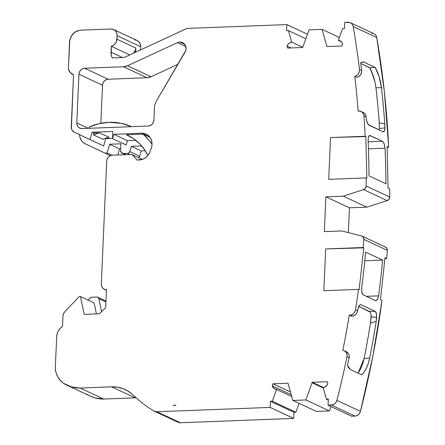 <?xml version="1.0" encoding="UTF-8"?>
<svg xmlns="http://www.w3.org/2000/svg" width="445" height="445" viewBox="0 0 445 445"><rect width="100%" height="100%" fill="white"/><g stroke="black" fill="none" stroke-linecap="round" stroke-linejoin="round"><path stroke-width="0.67" d="M89.395 128.277L89.006 127.086A59.836 53.734 115 0 1 109.103 122.303A59.836 53.734 115 0 1 131.475 126.664L121.607 123.387L109.103 122.303L98.924 123.704L89.006 127.086A59.836 53.734 115 0 1 109.103 122.303A59.836 53.734 115 0 1 131.475 126.664M177.967 64.291L151.072 76.746L146.978 77.747A11.815 10.608 -65 0 0 151.072 76.746L177.967 64.291L151.072 76.746L127.526 65.749L177.399 42.653L185.815 46.58L177.399 42.653A7.087 6.364 115 0 1 179.858 42.053L184.697 44.311L179.858 42.053A7.087 6.364 115 0 1 182.556 42.587A7.087 6.364 115 0 1 184.975 52.365L157.246 99.541A23.04 20.687 115 0 0 154.526 106.133L153.92 120.016A5.907 5.307 115 0 1 148.252 126.024L81.975 128.561A5.907 5.307 115 0 1 79.727 128.11A5.907 5.307 115 0 1 76.813 122.965L88.271 128.321L76.813 122.965L78.943 74.243A5.907 5.307 115 0 1 84.606 68.235L108.152 79.232A5.907 5.307 -65 0 0 102.489 85.24L78.943 74.243L79.449 72.007L80.706 70.082L82.514 68.758L84.606 68.235L123.432 66.75L146.978 77.747A11.815 10.608 -65 0 0 151.072 76.746L127.526 65.749A11.815 10.608 115 0 1 123.432 66.75L127.526 65.749L177.399 42.653A7.087 6.364 115 0 1 179.858 42.053L183.084 42.87L185.354 45.357L186.049 48.839L185.726 50.658L157.246 99.541A23.04 20.687 115 0 0 154.526 106.133L153.92 120.016L153.408 122.253L152.157 124.177L150.343 125.501L148.252 126.024L81.975 128.561L79.922 128.199L78.22 127.009L77.13 125.173L76.813 122.965L78.943 74.243A5.907 5.307 115 0 1 84.606 68.235L123.432 66.75L146.978 77.747L108.152 79.232L106.06 79.755L104.252 81.079L102.995 83.009L102.489 85.24L78.943 74.243L102.489 85.24L100.826 123.287M175.914 405.234A3.543 3.182 115 0 1 174.729 405.512A3.543 3.182 115 0 1 174.223 405.49A526.285 472.618 115 0 1 173.099 405.339L175.914 405.234A3.543 3.182 115 0 1 174.729 405.512A3.543 3.182 115 0 1 174.223 405.49A526.285 472.618 115 0 1 173.099 405.339L175.914 405.234A3.543 3.182 115 0 1 174.729 405.512A3.543 3.182 115 0 1 174.223 405.49A526.285 472.618 115 0 1 173.099 405.339L175.914 405.234M327.67 46.547L326.769 46.124A5.907 5.307 115 0 0 326.919 46.575L341.927 46.002L326.919 46.575A5.907 5.307 115 0 1 326.769 46.124L327.67 46.547L326.769 46.124L322.03 29.359L339.374 37.458L322.03 29.359L309.041 29.854L302.822 47.042A5.907 5.307 115 0 1 302.639 47.504L287.626 48.077L302.639 47.504A5.907 5.307 115 0 0 302.822 47.042A5.907 5.307 115 0 1 302.639 47.504L287.626 48.077L287.058 46.069A5.907 5.307 115 0 1 291.731 42.13L302.739 47.27L291.731 42.13L288.477 30.644L305.826 38.743L288.477 30.644L286.586 30.716L286.853 24.597L307.462 34.221L286.853 24.597L188.007 28.38A5.907 5.307 115 0 0 185.96 28.881A5.907 5.307 115 0 1 188.007 28.38L286.853 24.597L307.462 34.221M330.98 406.574L329.4 410.941L330.98 406.574L329.4 410.941L305.854 399.944L312.073 382.756L323.254 387.979L312.073 382.756A5.907 5.307 115 0 1 312.257 382.294L323.587 387.584M329.4 410.941L316.412 411.436L292.866 400.439L305.854 399.944L329.4 410.941L316.412 411.436L329.4 410.941L305.854 399.944L312.073 382.756A5.907 5.307 115 0 1 312.257 382.294L327.27 381.715L312.257 382.294A5.907 5.307 115 0 0 312.073 382.756L323.254 387.979M299.068 403.337L295.847 412.226L299.068 403.337L295.847 412.226L272.301 401.223L276.567 389.447L291.764 396.545L276.567 389.447A5.907 5.307 115 0 1 274.888 389.013A5.907 5.307 115 0 1 272.223 385.854L272.969 383.796L290.474 391.973L272.969 383.796L287.976 383.223A5.907 5.307 115 0 1 288.126 383.673A5.907 5.307 115 0 0 287.976 383.223L272.969 383.796L287.976 383.223A5.907 5.307 115 0 1 288.126 383.673L292.866 400.439L305.854 399.944L312.073 382.756M292.866 400.439L288.126 383.673L292.866 400.439L316.412 411.436L292.866 400.439L305.854 399.944M326.769 46.124L322.03 29.359L326.769 46.124A5.907 5.307 115 0 0 326.919 46.575L341.927 46.002L342.672 43.938A5.907 5.307 115 0 0 340.008 40.784L340.036 40.801M328.271 400.022L326.419 399.154L328.31 399.082L326.419 399.154L328.271 400.022L326.419 399.154L323.165 387.667A5.907 5.307 115 0 0 327.837 383.729L327.27 381.715L327.837 383.729L327.069 385.175L324.639 387.222L323.165 387.667A5.907 5.307 115 0 0 327.837 383.729L327.27 381.715L312.257 382.294M359.516 69.448A886.112 795.755 -65 0 0 353.219 26.55A886.112 795.755 -65 0 1 359.516 69.448L361.635 70.438A886.112 795.755 -65 0 0 360.684 62.89A886.112 795.755 -65 0 1 361.635 70.438L359.516 69.448A5.907 5.307 115 0 1 354.815 76.34L356.829 75.45L358.425 73.826L359.371 71.717L359.516 69.448A5.907 5.307 115 0 1 354.815 76.34L356.935 77.33A5.907 5.307 -65 0 0 361.635 70.438L361.49 72.707L360.545 74.816L358.948 76.44L356.935 77.33L354.815 76.34L356.935 77.33A5.907 5.307 -65 0 0 361.635 70.438L359.516 69.448A886.112 795.755 -65 0 0 353.219 26.55A5.907 5.307 115 0 0 348.14 22.25L344.758 22.378L348.14 22.25A5.907 5.307 115 0 1 350.387 22.701A5.907 5.307 115 0 1 353.219 26.55L352.601 24.787L351.461 23.385L349.915 22.506L344.758 22.378L344.491 28.497L342.594 28.569L338.328 40.345L341.421 41.791L338.328 40.345A5.907 5.307 115 0 1 340.008 40.784M291.08 47.949L287.058 46.069L291.08 47.949L287.058 46.069L287.626 48.077L287.058 46.069L287.826 44.622L288.922 43.426L291.731 42.13L288.477 30.644L286.586 30.716L286.853 24.597L188.007 28.38A5.907 5.307 115 0 0 185.96 28.881L124.255 57.455L112.207 57.917A11.815 10.608 115 0 1 111.011 52.171L122.47 57.522M295.847 412.226L293.95 412.298L270.404 401.295L272.301 401.223L295.847 412.226L293.95 412.298L295.847 412.226L272.301 401.223L276.567 389.447L273.864 388.363L272.223 385.854L291.258 394.748M101.582 311.617L98.885 298.667L101.582 311.617L98.885 298.667L105.943 301.966L98.885 298.667L98.167 297.46L96.871 297.026A2.364 2.119 115 0 1 98.885 298.667L105.943 301.966M96.409 313.886L94.129 302.923L96.409 313.886L94.129 302.923L80.467 296.548L84.177 314.354L99.296 313.775L105.688 307.74L106.477 289.645A5.907 5.307 115 0 1 104.23 289.2A5.907 5.307 115 0 1 101.321 284.055L101.632 286.257L102.728 288.093L104.425 289.283L106.477 289.645A5.907 5.307 115 0 1 101.321 284.055L106.683 161.201A5.907 5.307 115 0 1 112.351 155.194L110.26 155.711L108.447 157.041L107.195 158.965L106.683 161.201L101.321 284.055L106.683 161.201A5.907 5.307 115 0 1 112.351 155.194L131.687 154.454A28.358 25.465 115 0 1 136.804 160.05L139.38 159.95A11.815 10.608 115 0 0 149.754 152.246L148.007 155.288L145.543 157.714L142.578 159.316L136.804 160.05L139.38 159.95A11.815 10.608 115 0 0 149.754 152.246A68.524 61.538 115 0 0 151.35 147.99A68.524 61.538 115 0 1 149.754 152.246A68.524 61.538 115 0 0 151.35 147.99A11.815 10.608 115 0 0 146.205 134.117L146.238 134.134M126.041 154.671L123.654 153.553A3.543 3.182 115 0 1 122.308 153.286A3.543 3.182 115 0 1 120.562 150.199L121.402 152.624L123.654 153.553L127.643 153.403L130.029 154.515L127.643 153.403L128.983 152.874L129.806 151.6A2.364 2.119 115 0 1 127.643 153.403L130.029 154.515M120.617 148.825L119.577 148.864L120.617 148.825L119.577 148.864L109.687 144.247L120.84 143.818L120.562 150.199A3.543 3.182 115 0 0 123.654 153.553L127.643 153.403L123.654 153.553M93.5 134.88L94.017 133.105L99.613 132.888L94.017 133.105L93.5 134.88A50.38 45.245 115 0 1 99.613 132.888L109.031 137.288A50.38 45.245 -65 0 0 102.917 139.279L93.5 134.88A50.38 45.245 115 0 1 99.613 132.888L109.031 137.288A50.38 45.245 -65 0 0 102.917 139.279L93.5 134.88A50.38 45.245 115 0 1 99.613 132.888L109.031 137.288A50.38 45.245 -65 0 0 102.917 139.279L93.5 134.88L94.017 133.105L92.132 132.226L89.99 139.58L103.652 145.96L74.131 132.098A5.907 5.307 115 0 1 71.239 126.959L73.52 74.638A8.861 7.954 115 0 1 72.546 74.265A8.861 7.954 115 0 1 68.369 68.858L70.199 72.513L73.52 74.638A8.861 7.954 115 0 1 68.369 68.858L69.537 42.175A11.815 10.608 115 0 1 80.868 30.16L78.743 30.466L74.766 32.346L71.639 35.661L69.843 39.905L68.369 68.858L69.537 42.175A11.815 10.608 115 0 1 80.868 30.16L110.944 29.008A7.087 6.364 115 0 1 113.636 29.548A7.087 6.364 115 0 1 117.135 35.722L140.681 46.719L140.542 49.912L140.681 46.719A7.087 6.364 -65 0 0 137.182 40.545L113.636 29.548M149.776 136.988L141.71 133.222L149.776 136.988L141.71 133.222L113.792 134.29L112.535 138.618L126.191 144.998L127.448 140.67L126.191 144.998L127.448 140.67L113.792 134.29L112.535 138.618L126.191 144.998L112.535 138.618L112.846 131.431L92.132 132.226L89.99 139.58L103.652 145.96L105.788 138.601L103.652 145.96L105.788 138.601L105.32 138.384L112.546 138.345L105.32 138.384M152.029 144.275A59.836 53.734 -65 0 0 143.079 134.123L150.065 137.383L143.079 134.123A59.836 53.734 -65 0 1 152.029 144.275L148.897 140.069L143.079 134.123L126.402 134.763L133.461 138.584L139.674 143.752L144.847 150.087L147.901 155.422A50.38 45.245 115 0 0 127.86 135.408A50.38 45.245 115 0 0 126.402 134.763A50.38 45.245 115 0 1 147.901 155.422M133.55 53.15A7.087 6.364 -65 0 0 135.82 47.999L135.636 52.182L135.82 47.999L135.319 50.407L133.556 53.15A7.087 6.364 -65 0 0 135.82 47.999L116.979 39.205A7.087 6.364 115 0 1 111.267 46.274L129.756 54.907L111.267 46.274L111.25 55.158L112.207 57.917A11.815 10.608 115 0 1 111.011 52.171L111.267 46.274L113.442 45.373L115.249 43.755L116.479 41.608L117.135 35.722L140.681 46.719L140.542 49.912M326.419 399.154L328.31 399.082L328.043 405.2L351.589 416.197L354.976 416.069A5.907 5.307 -65 0 0 360.444 411.364L336.898 400.367A5.907 5.307 115 0 1 331.43 405.072L354.976 416.069L351.589 416.197L328.043 405.2L331.43 405.072L354.976 416.069L351.589 416.197L328.043 405.2L333.227 404.677L334.857 403.676L336.125 402.185L336.898 400.367A886.095 795.738 -65 0 0 346.966 356.84L349.086 357.83L349.141 355.566L348.374 353.525L346.216 351.633M67.251 385.348L90.797 396.345A35.4 31.79 -65 0 0 103.718 399.048L80.167 388.051A35.4 31.79 115 0 1 67.251 385.348A35.4 31.79 115 0 1 63.474 383.223A22.322 20.047 115 0 1 55.28 368.716L56.676 336.665A11.815 10.608 115 0 1 62.528 326.413L60.209 328.343L58.378 330.807L57.177 333.65L56.676 336.665A11.815 10.608 115 0 1 62.528 326.413L62.984 316A5.907 5.307 115 0 1 64.748 311.834L79.115 296.598L80.467 296.548L84.177 314.354L99.296 313.775L105.688 307.74L106.477 289.645L105.688 307.74L99.296 313.775L84.177 314.354L80.467 296.548L94.129 302.923L80.467 296.548L79.115 296.598L80.467 296.548M129.289 136.109L126.402 134.763L129.289 136.109L126.402 134.763L143.079 134.123L126.402 134.763M88.099 300.108L90.124 297.966A2.364 2.119 115 0 1 91.681 297.227L96.871 297.026L91.681 297.227L90.124 297.966A2.364 2.119 115 0 1 91.681 297.227L96.871 297.026A2.364 2.119 115 0 1 98.885 298.667M139.697 156.223L129.806 151.6L131.347 146.31L141.237 150.933L145.298 150.777L141.237 150.933L139.697 156.223A2.364 2.119 -65 0 1 138.606 157.686A2.364 2.119 -65 0 0 139.697 156.223L129.806 151.6L131.347 146.31L141.237 150.933L139.697 156.223L129.806 151.6L131.347 146.31L141.677 145.916L131.347 146.31L141.237 150.933L139.697 156.223L138.234 157.869M110.399 155.65L85.273 143.818A11.815 10.608 115 0 1 79.483 134.618L79.772 136.776L80.907 139.713L82.787 142.127L85.273 143.818L110.399 155.65L104.97 153.113L107.134 153.03L111.856 155.233L107.134 153.03L109.687 144.247L120.84 143.818L109.687 144.247L119.577 148.864L117.797 154.982L119.577 148.864L109.687 144.247L107.134 153.03L109.687 144.247M135.636 52.182L135.82 47.999L116.979 39.205L117.135 35.722L116.757 33.08L115.444 30.872L113.403 29.448L110.944 29.008L80.868 30.16L110.944 29.008A7.087 6.364 115 0 1 117.135 35.722L140.681 46.719A7.087 6.364 -65 0 0 134.49 40.011M368.171 141.844L382.427 141.299L368.171 141.844L382.427 141.299L384.174 143.774L385.053 148.179A886.112 795.755 -65 0 1 385.943 183.757L368.988 175.842A886.112 795.755 -65 0 0 368.098 140.258L368.599 136.498L370.179 135.58L369.278 135.614M369.667 135.48L382.427 141.299L384.174 143.774L385.053 148.179L368.438 148.814M366.374 296.326L378.612 295.858L366.374 296.326L378.612 295.858L377.377 299.646L375.474 300.575L375.969 300.681M361.941 292.91L361.657 287.937L361.796 292.371L362.391 293.995L363.231 294.857L375.474 300.575L363.231 294.857L361.796 292.371L361.657 287.937A886.095 795.738 -65 0 0 365.656 252.17L382.611 260.091L364.822 260.77M362.786 363.66L360.917 368.371L362.786 363.66L364.149 358.381A880.188 790.431 -65 0 0 370.496 323.037L371.108 315.027L370.234 312.117L358.726 306.427L369.539 311.478L375.102 311.322L361.062 304.764L360.066 304.803M360.917 368.371L358.859 371.976M352.017 316.178A5.907 5.307 -65 0 0 357.613 310.871L356.946 312.891L355.672 314.582L353.953 315.728L351.344 316.206L349.225 315.216L352.017 316.178A5.907 5.307 -65 0 0 357.613 310.871L355.494 309.881A5.907 5.307 115 0 1 349.898 315.188L352.017 316.178L351.344 316.206L349.225 315.216L352.017 316.178L349.225 315.216A880.188 790.431 115 0 1 342.856 350.287A5.907 5.307 115 0 1 344.18 350.688A5.907 5.307 115 0 1 346.966 356.84L347.022 354.576L346.255 352.535L344.792 351.027L342.856 350.287A5.907 5.307 115 0 1 346.966 356.84L349.086 357.83A5.907 5.307 -65 0 0 346.299 351.672L344.18 350.688M349.225 315.216A880.188 790.431 115 0 1 342.856 350.287A880.188 790.431 115 0 0 349.225 315.216L351.834 314.737L353.553 313.591L354.826 311.901L355.494 309.881A886.095 795.738 -65 0 0 358.464 289.384L359.109 289.684L363.832 247.837L359.109 289.684L358.464 289.384L323.849 290.707L325.673 248.944L363.832 247.837L363.137 247.509L325.673 248.944L363.832 247.837L363.137 247.509L325.673 248.944L323.849 290.707L358.464 289.384L323.849 290.707L325.673 248.944L363.832 247.837L363.137 247.509A886.095 795.738 -65 0 0 363.826 239.36L387.373 250.357A3.543 3.182 -65 0 0 385.637 247.131L362.085 236.134A3.543 3.182 115 0 1 363.826 239.36L363.292 237.185L361.574 235.95A3.543 3.182 115 0 1 362.085 236.134M325.673 248.944L363.137 247.509A886.095 795.738 -65 0 0 363.826 239.36A3.543 3.182 115 0 0 361.574 235.95L341.754 230.955L361.574 235.95L341.754 230.955L324.355 231.623L325.874 196.823L343.279 196.156L366.825 207.153L349.425 207.821L325.874 196.823L343.279 196.156L363.598 189.626L365.428 188.257L366.157 186.032A3.543 3.182 115 0 1 363.598 189.626L387.144 200.623A3.543 3.182 -65 0 0 389.703 197.029L366.157 186.032A886.112 795.755 -65 0 0 366.174 177.905L328.71 179.341L330.535 137.577L328.71 179.341L366.174 177.905L366.875 178.234L365.796 136.554L330.535 137.577L365.15 136.253L365.796 136.554L330.535 137.577L365.15 136.253A886.112 795.755 -65 0 0 363.96 115.917L366.079 116.901L365.59 114.927L364.455 113.33L362.836 112.312M363.598 189.626L387.144 200.623L366.825 207.153L343.279 196.156L363.598 189.626A3.543 3.182 115 0 0 366.157 186.032L389.703 197.029A886.112 795.755 -65 0 0 389.72 188.903A886.112 795.755 -65 0 1 389.703 197.029L388.974 199.254L387.144 200.623L366.825 207.153L349.425 207.821L348.34 232.618L349.425 207.821L325.874 196.823L343.279 196.156L363.598 189.626L387.144 200.623A3.543 3.182 -65 0 0 389.703 197.029L366.157 186.032A886.112 795.755 -65 0 0 366.174 177.905L366.875 178.234L365.796 136.554L365.15 136.253L365.796 136.554L330.535 137.577L365.15 136.253A886.112 795.755 -65 0 0 363.96 115.917A5.907 5.307 115 0 0 358.815 111.016L358.136 111.044A880.204 790.448 115 0 0 354.815 76.34A880.204 790.448 115 0 1 358.136 111.044L358.815 111.016A5.907 5.307 115 0 1 361.062 111.467A5.907 5.307 115 0 1 363.96 115.917L363.47 113.942L362.336 112.34L360.717 111.322L358.136 111.044A880.204 790.448 115 0 0 354.815 76.34M369.756 67.812L360.756 63.463L369.645 67.612L375.152 67.401L363.954 62.172L361.357 62.272M375.068 82.336L373.644 76.935L369.645 67.612L375.152 67.401L379.14 76.712L381.454 87.593L375.964 87.804L375.068 82.336L371.792 71.929M379.368 128.572L379.24 122.781L384.797 124.005L384.947 127.943L379.374 128.538L379.24 122.781A880.204 790.448 -65 0 0 375.964 87.804L375.964 87.776M99.613 132.888L94.017 133.105L92.132 132.226L89.99 139.58L74.131 132.098A5.907 5.307 115 0 1 71.239 126.959L73.52 74.638L71.384 128.572L71.945 130.04L74.131 132.098L89.99 139.58M146.205 134.117A11.815 10.608 115 0 0 141.71 133.222L113.792 134.29L127.448 140.67L135.87 140.347L127.448 140.67L113.792 134.29L112.535 138.618L112.846 131.431L92.132 132.226L94.017 133.105M80.167 388.051L111.667 386.844L135.213 397.841L103.718 399.048L80.167 388.051L111.667 386.844L135.213 397.841A35.444 31.829 -65 0 1 136.22 397.819A35.444 31.829 -65 0 0 135.213 397.841L103.718 399.048L80.167 388.051A35.4 31.79 115 0 1 63.474 383.223A22.322 20.047 115 0 1 55.28 368.716L56.676 336.665L55.28 368.716L56.165 373.049L57.883 377.021L60.353 380.458L63.474 383.223L71.411 386.911L80.167 388.051L111.667 386.844L117.291 387.161L122.703 388.524L127.726 390.905L132.215 394.214L137.705 399.154A118.148 106.099 -65 0 0 154.243 411.124L156.84 411.753A5.907 5.307 115 0 1 154.593 411.302A5.907 5.307 115 0 1 154.243 411.124A118.148 106.099 -65 0 1 137.705 399.154A118.148 106.099 -65 0 0 154.243 411.124A5.907 5.307 115 0 0 156.84 411.753L270.137 407.414L270.404 401.295L272.301 401.223L276.567 389.447A5.907 5.307 115 0 1 272.223 385.854L272.969 383.796L290.474 391.973M142.305 159.41L131.687 154.454A28.358 25.465 115 0 1 136.804 160.05A28.358 25.465 115 0 0 131.687 154.454L112.351 155.194L131.687 154.454L142.305 159.41L131.687 154.454M79.483 134.618A11.815 10.608 115 0 0 85.273 143.818L104.97 153.113L107.134 153.03L111.856 155.233M361.635 70.438A886.112 795.755 -65 0 0 360.684 62.89L362.58 61.861L363.954 62.172L375.152 67.401L377.293 71.712M379.24 122.781A880.204 790.448 -65 0 0 375.964 87.804A880.204 790.448 -65 0 1 379.24 122.781L384.797 124.005L384.947 127.943L379.374 128.538L379.24 122.781L384.797 124.005A886.112 795.755 -65 0 0 381.454 87.593L375.964 87.804C374.963 80.055 372.854 73.325 369.645 67.612L360.756 63.463M379.084 76.534L381.454 87.593A886.112 795.755 -65 0 1 384.797 124.005L384.803 129.718L384.385 131.03L382.945 131.703L383.368 131.809M367.687 123.832L367.131 122.67L368.905 125.145L382.945 131.703L368.215 124.589M384.385 131.03L383.735 131.726L382.945 131.703L368.905 125.145L367.364 123.209L366.174 118.27L367.131 122.67L366.174 118.27A886.112 795.755 -65 0 0 366.079 116.901A5.907 5.307 -65 0 0 363.181 112.457L361.062 111.467M389.703 197.029A886.112 795.755 -65 0 0 389.72 188.903L388.046 188.124L387.15 146.527L388.696 147.251A886.112 795.755 -65 0 0 376.765 37.547L353.219 26.55L376.765 37.547A5.907 5.307 -65 0 0 373.934 33.698L350.387 22.701M382.611 260.091L365.656 252.17A886.095 795.738 -65 0 1 361.657 287.937A886.095 795.738 -65 0 0 365.656 252.17L382.611 260.091A886.095 795.738 -65 0 1 378.612 295.858A886.095 795.738 -65 0 0 382.611 260.091A886.095 795.738 -65 0 1 378.612 295.858L377.605 299.262L376.003 300.675M357.613 310.871L355.494 309.881L357.613 310.871A886.095 795.738 -65 0 0 357.825 309.492A886.095 795.738 -65 0 1 357.613 310.871A886.095 795.738 -65 0 0 357.825 309.492L358.347 307.35L359.927 304.886M360.211 304.742L361.062 304.764L375.102 311.322L376.42 313.43L376.681 317.285L371.147 316.896M369.906 311.734L369.539 311.478L375.102 311.322L375.858 312.056L376.42 313.43L376.681 317.285L371.147 316.957L371.108 315.027L370.234 312.117M358.03 373.088L364.149 358.381L369.639 358.169A886.095 795.738 -65 0 0 376.181 321.379L376.681 317.285L371.147 316.957L370.496 323.037L376.181 321.379L376.676 314.921L376.125 312.562L375.102 311.322L361.062 304.764L360.094 304.792L359.137 305.704L357.825 309.492M364.144 358.414L369.639 358.169L368.276 363.448L366.419 368.16L364.188 372.02L361.729 374.812L350.532 369.584L348.435 367.542L347.473 365.478L350.532 369.584L361.729 374.812L364.188 372.02L366.419 368.16L368.276 363.448L369.639 358.169L364.149 358.381A880.188 790.431 -65 0 0 370.496 323.037L376.181 321.379L376.681 317.285M364.149 358.381A880.188 790.431 -65 0 0 370.496 323.037L376.181 321.379A886.095 795.738 -65 0 1 369.639 358.169C367.971 365.912 365.334 371.464 361.729 374.812L350.532 369.584L348.435 367.542L347.473 365.478A886.095 795.738 -65 0 0 349.086 357.83A5.907 5.307 -65 0 0 345.181 351.311M154.593 411.302L178.139 422.299A5.907 5.307 -65 0 0 180.386 422.75L156.84 411.753L270.137 407.414L270.404 401.295L272.301 401.223M64.748 311.834L79.115 296.598L64.748 311.834L63.49 313.764L62.984 316A5.907 5.307 115 0 1 64.748 311.834M62.528 326.413L62.984 316L62.528 326.413M132.215 394.214L137.705 399.154L132.215 394.214A35.444 31.829 115 0 0 125.145 389.531A35.444 31.829 115 0 0 111.667 386.844A35.444 31.829 115 0 1 132.215 394.214M328.043 405.2L328.31 399.082L328.043 405.2L331.43 405.072L354.976 416.069A5.907 5.307 -65 0 0 360.444 411.364A886.095 795.738 -65 0 0 382.01 300.381L380.464 299.657L385.008 257.727L380.464 299.657L382.01 300.381L372.871 356.095L360.444 411.364L336.898 400.367A886.095 795.738 -65 0 0 346.966 356.84L349.086 357.83A886.095 795.738 -65 0 1 347.473 365.478A886.095 795.738 -65 0 0 349.086 357.83M325.874 196.823L324.355 231.623L341.754 230.955L324.355 231.623L325.874 196.823L349.425 207.821L366.825 207.153L343.279 196.156M338.328 40.345L342.594 28.569L344.491 28.497L344.758 22.378L344.491 28.497L342.594 28.569L338.328 40.345L339.769 40.679L342.027 42.548L342.672 43.938L341.927 46.002L342.672 43.938A5.907 5.307 115 0 0 338.328 40.345L341.421 41.791M322.03 29.359L309.041 29.854L302.822 47.042L309.041 29.854L322.03 29.359L339.374 37.458M124.255 57.455L112.207 57.917L124.255 57.455L185.96 28.881L124.255 57.455M141.71 133.222L144.219 133.444L146.561 134.295L148.613 135.725L150.249 137.661L151.389 139.986L151.968 142.578L151.956 145.298L151.35 147.99A11.815 10.608 115 0 0 141.71 133.222L113.792 134.29M293.95 412.298L293.683 418.417L293.95 412.298L270.404 401.295L293.95 412.298L293.683 418.417L270.137 407.414L270.404 401.295M151.072 76.746L127.526 65.749A11.815 10.608 115 0 1 123.432 66.75L146.978 77.747L108.152 79.232L84.606 68.235L108.152 79.232A5.907 5.307 -65 0 0 102.489 85.24M365.15 136.253A886.112 795.755 -65 0 0 363.96 115.917L366.079 116.901A5.907 5.307 -65 0 0 362.058 112.09M366.174 118.27A886.112 795.755 -65 0 0 366.079 116.901A886.112 795.755 -65 0 1 366.174 118.27M379.19 130.107L379.374 128.538L384.947 127.943L384.803 129.718M362.592 61.861L363.954 62.172L362.58 61.861L360.684 62.89L362.592 61.861M369.3 135.603L370.179 135.58L382.427 141.299L383.952 143.24L385.053 148.179A886.112 795.755 -65 0 1 385.943 183.757L368.988 175.842A886.112 795.755 -65 0 0 368.098 140.258L368.599 136.498L369.3 135.603M388.696 147.251L387.15 146.527L388.046 188.124L389.72 188.903L388.046 188.124L387.15 146.527L388.696 147.251L387.183 147.312L388.696 147.251A886.112 795.755 -65 0 0 376.765 37.547L384.402 92.048L388.696 147.251L387.183 147.312M384.931 258.578L386.683 258.506L384.931 258.578L386.683 258.506L385.008 257.727L380.464 299.657L382.01 300.381A886.095 795.738 -65 0 1 360.444 411.364L359.671 413.183L358.403 414.679L356.773 415.675L354.976 416.069M363.826 239.36L387.373 250.357A3.543 3.182 -65 0 0 385.12 246.953L386.839 248.182L387.373 250.357A886.095 795.738 -65 0 1 386.683 258.506L385.008 257.727L386.683 258.506A886.095 795.738 -65 0 0 387.373 250.357L363.826 239.36A886.095 795.738 -65 0 1 363.137 247.509M349.898 315.188A5.907 5.307 115 0 0 355.494 309.881A886.095 795.738 -65 0 0 358.464 289.384L359.109 289.684L363.832 247.837M376.442 300.553L375.474 300.575L363.231 294.857L362.497 294.173M270.137 407.414L293.683 418.417L180.386 422.75L156.84 411.753L270.137 407.414L293.683 418.417L180.386 422.75L177.789 422.121A5.907 5.307 -65 0 0 180.386 422.75L156.84 411.753M87.02 394.22A35.4 31.79 -65 0 0 103.718 399.048L94.957 397.908L90.524 396.217M136.949 40.445L138.99 41.869L140.303 44.077L140.681 46.719M371.692 33.247L373.461 33.503L375.007 34.382L376.153 35.784L376.765 37.547A5.907 5.307 -65 0 0 371.692 33.247M184.697 44.311L179.858 42.053A7.087 6.364 115 0 1 185.354 45.357A7.087 6.364 115 0 1 184.975 52.365L157.246 99.541A23.04 20.687 115 0 0 154.526 106.133L153.92 120.016A5.907 5.307 115 0 1 148.252 126.024L81.975 128.561A5.907 5.307 115 0 1 76.813 122.965L88.271 128.321M272.969 383.796L272.223 385.854M287.058 46.069A5.907 5.307 115 0 1 291.731 42.13L302.739 47.27M291.764 396.545L276.567 389.447M135.82 47.999L116.979 39.205A7.087 6.364 115 0 1 111.267 46.274L129.756 54.907M111.267 46.274L111.011 52.171M291.731 42.13L288.477 30.644L305.826 38.743M112.535 138.618L112.846 131.431L92.132 132.226M150.065 137.383L143.079 134.123M129.806 151.6A2.364 2.119 115 0 1 127.643 153.403M119.577 148.864L117.797 154.982M116.979 39.205L117.135 35.722M288.477 30.644L286.586 30.716L286.853 24.597M385.053 148.179A886.112 795.755 -65 0 1 385.943 183.757L368.988 175.842A886.112 795.755 -65 0 0 368.098 140.258L368.087 139.88M369.684 135.48L382.427 141.299M375.102 311.322L369.539 311.478L358.726 306.427M370.496 323.037L371.147 316.957M330.535 137.577L328.71 179.341L366.174 177.905L366.875 178.234L365.796 136.554M105.788 138.601L112.546 138.345M127.448 140.67L135.87 140.347M185.815 46.58L177.399 42.653A7.087 6.364 115 0 1 179.858 42.053M104.97 153.113L107.134 153.03M131.347 146.31L141.677 145.916M369.645 67.612L375.152 67.401L363.954 62.172M375.152 67.401C378.356 73.114 380.458 79.844 381.454 87.593L375.964 87.804M384.797 124.005A886.112 795.755 -65 0 0 381.454 87.593M384.947 127.943L384.424 130.958M384.152 131.392L382.945 131.703M363.96 115.917L366.079 116.901M353.219 26.55L376.765 37.547M359.699 305.059L361.062 304.764M369.639 358.169A886.095 795.738 -65 0 0 376.181 321.379M360.444 411.364L336.898 400.367A5.907 5.307 115 0 1 331.43 405.072M336.898 400.367A886.095 795.738 -65 0 0 346.966 356.84M355.494 309.881A886.095 795.738 -65 0 0 358.464 289.384M366.157 186.032A886.112 795.755 -65 0 0 366.174 177.905M127.526 65.749L177.399 42.653M76.813 122.965L78.943 74.243M84.606 68.235L123.432 66.75M146.978 77.747L108.152 79.232M103.718 399.048L135.213 397.841L111.667 386.844M145.298 150.777L141.237 150.933M387.144 200.623L366.825 207.153M348.34 232.618L349.425 207.821M386.683 258.506A886.095 795.738 -65 0 0 387.373 250.357M293.683 418.417L180.386 422.75M122.325 153.291L125.329 154.699M97.794 297.221L105.982 301.043M104.264 289.211L106.455 290.235M72.546 74.265L73.52 74.721"/></g></svg>
